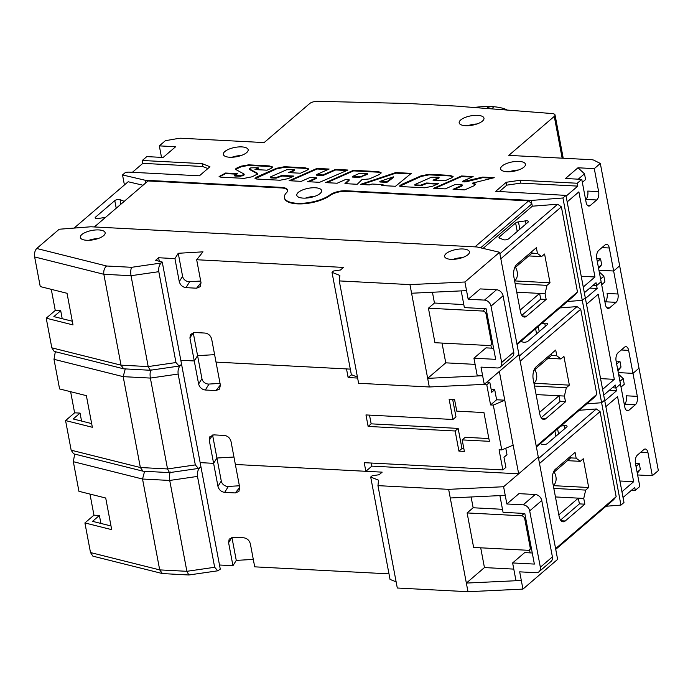 <?xml version="1.0" encoding="UTF-8"?>
<svg xmlns="http://www.w3.org/2000/svg" width="693" height="693" viewBox="0 0 693 693"><rect width="100%" height="100%" fill="white"/><g stroke="black" fill="none" stroke-linecap="round" stroke-linejoin="round"><path stroke-width="1.04" d="M526.793 220.816A3.153 1.178 -10.7 0 0 525.415 220.885L518.468 221.89A3.153 1.178 -10.7 0 0 515.618 222.973L499.384 236.885A3.153 1.178 -10.7 0 0 499.003 237.612A3.153 1.178 -10.7 0 0 499.54 238.115L503.473 239.691A3.153 1.178 -10.7 0 0 508.749 238.747L527.997 222.245A3.153 1.178 -10.7 0 0 528.378 221.517A3.153 1.178 -10.7 0 0 526.793 220.816M124.22 201.368A3.153 1.178 -10.7 0 0 123.995 201.256L120.071 199.679A3.153 1.178 -10.7 0 0 119.014 199.48A3.153 1.178 -10.7 0 0 114.787 200.632L95.539 217.126A3.153 1.178 -10.7 0 0 95.158 217.853A3.153 1.178 -10.7 0 0 98.12 218.486L105.067 217.481A3.153 1.178 -10.7 0 0 105.501 217.403M86.703 240.272A12.621 4.721 -10.7 0 0 99.42 238.063A12.621 4.721 -10.7 0 0 105.137 232.753A12.621 4.721 -10.7 0 0 98.761 229.929A12.621 4.721 -10.7 0 0 86.053 232.138A12.621 4.721 -10.7 0 0 80.327 237.448A12.621 4.721 -10.7 0 0 86.703 240.272M229.721 157.242A12.621 4.721 -10.7 0 0 242.437 155.033A12.621 4.721 -10.7 0 0 248.155 149.723A12.621 4.721 -10.7 0 0 241.779 146.899A12.621 4.721 -10.7 0 0 229.071 149.108A12.621 4.721 -10.7 0 0 223.345 154.418A12.621 4.721 -10.7 0 0 229.721 157.242M303.188 198.111A12.621 4.721 -10.7 0 0 315.904 195.902A12.621 4.721 -10.7 0 0 321.621 190.601A12.621 4.721 -10.7 0 0 315.246 187.768A12.621 4.721 -10.7 0 0 302.529 189.977A12.621 4.721 -10.7 0 0 296.812 195.287A12.621 4.721 -10.7 0 0 303.188 198.111M465.549 125.693A12.621 4.721 -10.7 0 0 478.265 123.484A12.621 4.721 -10.7 0 0 483.983 118.182A12.621 4.721 -10.7 0 0 477.616 115.35A12.621 4.721 -10.7 0 0 464.899 117.559A12.621 4.721 -10.7 0 0 459.182 122.869A12.621 4.721 -10.7 0 0 465.549 125.693M507.007 171.743A12.621 4.721 -10.7 0 0 519.724 169.542A12.621 4.721 -10.7 0 0 525.441 164.232A12.621 4.721 -10.7 0 0 519.074 161.408A12.621 4.721 -10.7 0 0 506.358 163.609A12.621 4.721 -10.7 0 0 500.641 168.919A12.621 4.721 -10.7 0 0 507.007 171.743M450.987 259.329A12.621 4.721 -10.7 0 0 463.695 257.12A12.621 4.721 -10.7 0 0 469.421 251.81A12.621 4.721 -10.7 0 0 463.045 248.986A12.621 4.721 -10.7 0 0 450.329 251.195A12.621 4.721 -10.7 0 0 444.611 256.497A12.621 4.721 -10.7 0 0 450.987 259.329M492.004 108.654A3.153 1.178 -10.7 0 0 493.147 107.45A3.153 1.178 -10.7 0 0 491.554 106.748A3.153 1.178 -10.7 0 0 486.997 108.307M432.423 292.247L434.459 303.032L463.799 304.565M493.589 348.258L485.992 347.86L473.934 358.203L477.191 375.459L482.631 375.736L427.668 378.352L445.755 362.837L475.095 364.371M491.432 348.146L490.843 345.053M442.021 343.078L445.755 362.837M409.953 284.606L411.581 293.234L466.545 290.627L464.916 281.999L409.953 284.606L339.267 280.908L339.865 275.459L332.008 272.306L333.515 271.006L340.462 270.001L343.477 267.42L196.673 259.736L203.006 251.836L178.24 253.283L174.931 258.602L158.619 257.744L155.596 260.334L162.249 262.049L161.097 263.037C159.13 265.142 158.368 268.026 158.81 271.682L131.029 275.71C130.483 272.072 130.7 269.274 131.679 267.307L161.097 263.037M514.509 268.156L532.025 253.144L537.456 253.43L536.373 247.678L516.77 264.483A9.468 4.79 93 0 0 513.877 276.983L520.4 311.495A9.468 4.79 93 0 0 524.428 317.065A9.468 4.79 93 0 0 526.55 316.242L546.153 299.437L545.07 293.685L546.994 285.351L550.008 282.761L544.577 254.01L541.562 256.592L537.456 253.43M516.753 292.203L539.63 293.399L520.14 310.109M462.422 257.605A12.621 4.721 -10.7 0 0 453.239 259.338M518.451 170.019A12.621 4.721 -10.7 0 0 509.26 171.76M476.992 123.969A12.621 4.721 -10.7 0 0 467.81 125.702M314.622 196.388A12.621 4.721 -10.7 0 0 305.44 198.12M241.155 155.518A12.621 4.721 -10.7 0 0 231.973 157.25M98.137 238.548A12.621 4.721 -10.7 0 0 88.955 240.28M584.346 292.767L596.049 282.727L596.595 285.603L592.922 285.412L596.595 285.603L601.117 281.73L605.465 304.729A6.315 3.196 93 0 0 608.151 308.454A6.315 3.196 93 0 0 609.563 307.9L616.051 302.339A6.315 3.196 93 0 0 617.983 294.005L613.634 270.998L598.943 270.235L613.634 270.998L619.663 265.835L600.32 163.461L593.927 160.23A6.315 2.365 -10.7 0 0 591.562 159.711L508.792 155.379L554.27 116.398A6.315 2.365 -10.7 0 0 555.041 114.943A6.315 2.365 -10.7 0 0 552.286 113.565L459.546 106.375M562.933 197.981L565.947 195.4L585.29 297.765L582.276 300.355L620.954 505.093L623.977 502.503L604.634 400.138L601.619 402.72L586.702 403.88L601.619 402.72L604.634 400.138L585.29 297.765L582.276 300.355L567.359 301.507L582.276 300.355L562.933 197.981L531.219 200.442L346.249 190.766A12.621 4.721 -10.7 0 0 329.885 194.932A25.243 9.451 169.3 0 1 302.832 203.248A25.243 9.451 169.3 0 1 284.407 197.626A25.243 9.451 169.3 0 1 286.538 192.671A12.621 4.721 -10.7 0 0 287.604 190.185A12.621 4.721 -10.7 0 0 281.228 187.361L145.192 180.249L122.531 174.948L125.546 172.358L128.716 172.115L199.402 175.814L209.953 166.762L202.096 163.609L142.29 160.481L146.812 156.609L163.124 157.458L175.641 146.734L159.329 145.876L161.504 157.372M122.531 174.948L124.419 184.953M159.329 145.876L165.358 140.705L178.127 138.479A6.315 2.365 -10.7 0 1 181.358 138.254L264.128 142.585L309.606 103.603A6.315 2.365 -10.7 0 1 317.602 101.291L408.879 103.526L459.528 106.28M565.947 195.4L495.72 191.311L506.271 182.268L520.166 180.249L577.252 183.238L581.774 179.357L586.122 202.365A6.315 3.196 93 0 0 588.807 206.081A6.315 3.196 93 0 0 590.228 205.526L596.708 199.974A6.315 3.196 93 0 0 598.639 191.64L594.291 168.633L600.32 163.461M594.291 168.633L577.979 167.775L565.462 178.508L581.774 179.357M348.666 179.47L349.003 179.764L344.932 183.636L357.224 184.277L361.963 179.626L369.334 178.933L379.504 174.445L381.133 172.756L378.534 171.63L353.421 170.322L325.571 182.623L337.17 183.229L346.006 179.331L348.666 179.47L349.107 180.336L345.608 183.671M461.971 184.858L461.945 185.36L453.049 189.293L464.639 189.899L473.986 185.776L475.693 184.191L472.505 183.134L494.256 177.685L482.657 177.079L464.535 181.358L462.56 181.254L473.137 176.585L461.538 175.979L433.688 188.279L445.278 188.886L455.197 184.503L461.971 184.858L462.058 185.941L454.313 189.362M424.592 187.803L432.64 186.218L438.496 183.628L426.55 183.004L420.582 185.152L415.237 184.866L415.263 184.364L431.263 177.295L438.617 177.174L438.6 177.685L433.012 180.154L444.949 180.778L451.515 177.884L453.101 176.42L449.731 175.355L429.062 174.281L420.998 175.866L401.29 184.572L399.584 185.984L401.204 186.582L424.592 187.803M438.617 177.174L438.712 178.257L434.277 180.215M437.344 184.139L426.654 183.576L420.686 185.724L415.35 185.447L415.263 184.364M244.101 178.361L252.165 176.776L257.501 174.038L257.216 173.129L249.497 168.971L250.779 167.853L257.978 167.723L254.963 169.56L267.065 170.192L271.032 168.442L272.618 166.978L269.248 165.913L248.579 164.839L241.069 166.181L236.374 168.252L235.62 169.421L243.979 173.995L243.416 174.775L240.168 175.71L234.754 175.424L237.647 173.666L225.571 173.033L219.101 176.542L220.72 177.139L244.101 178.361M243.979 173.995L244.135 174.948L243.529 175.346L240.28 176.282L234.866 176.005L234.78 174.922M235.516 168.867L235.62 169.421L235.516 168.867M257.978 167.723L258.065 168.806L256.219 169.62M257.605 174.619L257.32 173.7L249.601 169.542L249.437 168.564M335.516 169.387L322.912 174.948L316.51 174.61L329.114 169.049L316.978 168.416L289.12 180.717L301.264 181.349L310.092 177.451L316.493 177.789L307.666 181.687L319.56 182.311L347.929 170.036L335.516 169.387L335.62 169.958L323.016 175.52L322.912 174.948M411.252 173.371L395.764 172.566L360.308 184.433L369.369 184.918L372.028 184.026L383.03 184.598L381.748 185.559L395.504 186.278L411.252 173.371M280.024 180.241L288.08 178.655L293.919 176.065L281.982 175.442L276.013 177.59L270.677 177.304L270.694 176.802L286.694 169.733L294.049 169.612L294.031 170.114L288.453 172.592L300.39 173.215L306.956 170.322L308.532 168.858L305.163 167.793L284.485 166.718L276.438 168.304L256.722 177.01L255.015 178.422L256.635 179.019L280.024 180.241M294.049 169.612L294.144 170.695L289.709 172.652M292.767 176.576L282.094 176.013L276.117 178.162L270.781 177.884L270.694 176.802M51.819 347.825L121.015 365.159L123.709 368.823L54.193 351.412L51.819 347.825L46.223 318.2L73.008 324.913L67.03 293.286L40.246 286.573L34.65 256.956C34.2 253.317 34.893 250.494 36.729 248.484L59.2 229.236L90.904 226.776L476.94 246.968L499.601 252.269L518.944 354.634L484.26 384.364L429.296 386.98L358.61 383.281L339.267 280.908M357.449 377.122L351.351 374.67L332.008 272.306M350.303 369.126L216.017 362.101L211.668 339.102C210.663 335.611 208.463 333.602 205.076 333.064L194.438 332.501L190.48 334.416L189.925 337.967L194.265 360.966L197.583 355.656L214.613 354.66L197.583 355.656L194.265 360.966L180.804 360.265L194.265 360.966L198.614 383.974L201.932 378.655L193.234 332.649L189.925 337.967M217.775 570.807L188.843 574.991L186.885 571.309L169.716 480.448L142.533 479.028L159.702 569.889L162.396 573.561L92.879 556.15L90.506 552.555L159.702 569.889L186.885 571.309L214.665 567.281L217.775 570.807L220.279 569.152L181.592 364.414L180.44 365.402C178.473 367.515 177.711 370.391 178.153 374.047L150.372 378.075C149.827 374.445 150.043 371.639 151.022 369.672M499.601 252.269L464.916 281.999M484.26 384.364L481.003 367.117L497.305 367.966A6.315 4.903 -130.6 0 0 500.329 367.004A6.315 4.903 -130.6 0 0 501.663 362.5L491.008 306.141A6.315 4.903 -130.6 0 0 484.485 300.104L468.173 299.255L466.545 290.627M468.173 299.255L480.24 288.912L496.552 289.761A6.315 4.903 49.4 0 1 503.075 295.798L491.008 306.141M429.296 386.98L411.581 293.234M185.967 287.647C182.519 287.101 180.284 285.092 179.27 281.601L182.588 276.29A6.315 5.535 -148 0 0 189.683 281.687L185.967 287.647L196.595 288.201L201.013 282.692M179.27 281.601L174.931 258.602M159.286 261.287L158.619 257.744M196.595 288.201L200.19 286.703L201.022 282.744L196.673 259.736M179.089 366.069L150.156 370.261L148.198 366.58L131.029 275.71L103.846 274.289L121.015 365.159L148.198 366.58L175.979 362.543L179.089 366.069L181.592 364.414L162.249 262.049M175.979 362.543L158.81 271.682M51.282 289.336L55.267 310.447L46.223 318.2M145.703 182.952L145.192 180.249M287.63 190.48A12.621 4.721 -10.7 0 0 281.341 187.942L148.016 180.96L94.361 226.957M474.956 246.864L528.612 200.875L346.353 191.337A12.621 4.721 -10.7 0 0 329.989 195.513A25.243 9.451 169.3 0 1 302.936 203.82A25.243 9.451 169.3 0 1 284.52 198.207L284.407 197.626M528.612 200.875L531.869 203.889L531.219 200.442M499.878 253.768L557.674 204.227L532.311 206.193L531.869 203.889L480.613 247.825M557.674 204.227L561.391 206.861L577.468 291.97L574.843 295.097L517.047 344.629M143.035 185.239L128.153 181.757L74.108 228.075M532.311 206.193L483.064 248.406M182.588 276.29L178.24 253.283M200.701 281.046L189.683 281.687M34.65 256.956L103.846 274.289C103.439 270.66 104.366 267.896 106.627 265.999L131.679 267.307M123.709 368.823L150.156 370.261M561.391 206.861L500.822 258.766M516.909 343.884L577.468 291.97M506.566 109.676A41.026 15.359 -10.7 0 0 474.618 107.432M577.252 183.238L577.797 186.114L520.703 183.125L520.166 180.249M566.086 196.145L577.797 186.114M583.255 287.015L594.966 276.983L578.88 191.866L567.177 201.897M603.69 395.131L615.393 385.1L615.938 387.976L612.265 387.785L615.938 387.976L620.46 384.095L624.809 407.103A6.315 3.196 93 0 0 627.494 410.819A6.315 3.196 93 0 0 628.906 410.265L635.394 404.712A6.315 3.196 93 0 0 637.326 396.37L632.978 373.371L618.286 372.6L632.978 373.371L639.007 368.2L619.663 265.835L613.634 270.998L609.286 247.999A6.315 3.196 93 0 0 606.6 244.282A6.315 3.196 93 0 0 605.18 244.828L598.7 250.39A6.315 3.196 93 0 0 596.768 258.723L601.117 281.73L596.595 285.603L597.141 288.479L589.786 288.097M207.839 168.572L202.642 166.485L142.827 163.357L132.389 172.306M142.827 163.357L142.29 160.481M202.642 166.485L202.096 163.609M520.703 183.125L506.817 185.144L499.393 191.511M506.817 185.144L506.271 182.268M55.267 310.447L60.707 310.733L53.855 316.606L72.315 321.231M62.214 318.702L60.707 310.733M581.228 276.264L594.966 276.983M598.423 267.463L601.671 264.683L600.588 258.931L597.34 261.711M577.979 167.775L584.502 173.813L578.248 179.175M582.337 182.354L585.594 179.565L584.502 173.813M596.768 258.732L600.588 258.931M601.671 264.683L598.622 268.512M585.602 199.601L585.836 199.402A6.315 3.196 93 0 0 587.759 191.069L598.639 191.64M521.846 315.324L540.713 299.151L539.63 293.399L545.07 293.685M515.142 283.688L546.994 285.351M514.622 280.916L550.008 282.761M528.776 255.925L541.562 256.592M540.713 299.151L546.153 299.437M532.025 253.144L531.739 251.646M434.459 303.032L428.43 308.194L434.944 342.706L489.319 345.547A3.153 2.451 -130.6 0 0 490.826 345.071A3.153 2.451 -130.6 0 0 491.493 342.818L492.411 342.03M486.98 313.271L486.062 314.059L491.493 342.818M486.062 314.059A3.153 2.451 -130.6 0 0 482.796 311.044L485.533 308.697M428.43 308.194L482.796 311.044M501.663 362.5L513.721 352.157L503.075 295.798M513.721 352.157A6.315 4.903 49.4 0 1 512.396 356.67L500.329 367.004M461.209 290.878L464.371 307.597L486.114 308.731L495.677 359.338L473.934 358.203M308.498 169.161L305.275 168.373L284.598 167.29L276.55 168.875L255.197 178.681M294.161 170.192L294.144 170.695L294.161 170.192M270.781 177.884L270.807 177.373M282.094 176.013L281.982 175.442M410.602 173.908L395.868 173.137L395.764 172.566M383.03 184.598L382.571 185.603M395.868 173.137L361.885 184.52M379.833 181.419L379.937 181.99L386.911 182.363L393.503 177.425L393.399 176.854L379.833 181.419L386.807 181.783L393.399 176.854M386.911 182.363L386.807 181.783M346.751 170.539L335.62 169.958M316.493 177.789L316.597 178.361L308.922 181.757M327.954 169.56L317.082 168.988L290.384 180.786M317.082 168.988L316.978 168.416M323.016 175.52L316.623 175.19L316.51 174.61M236.486 174.168L225.684 173.605L219.291 176.802M225.684 173.605L225.571 173.033M234.866 176.005L234.892 175.502M243.529 175.346L243.416 174.775M272.583 167.282L269.36 166.493L248.683 165.41L241.173 166.762L235.62 169.438M241.173 166.762L241.069 166.181M258.091 168.304L258.065 168.806L258.091 168.304M453.066 176.724L449.844 175.935L429.166 174.853L421.11 176.438L399.766 186.244M438.73 177.754L438.712 178.257L438.73 177.754M415.35 185.447L415.367 184.936M426.654 183.576L426.55 183.004M462.075 185.429L462.058 185.941L462.075 185.429M471.985 177.096L461.651 176.55L434.944 188.349M461.651 176.55L461.538 175.979M492.376 178.162L482.761 177.659L466.25 181.791L462.664 181.826L462.56 181.254M466.25 181.791L466.146 181.219M482.761 177.659L482.657 177.079M475.667 184.494L472.609 183.714L472.505 183.134M381.124 173.051L378.647 172.21L353.534 170.894L326.836 182.692M353.534 170.894L353.421 170.322M352.425 176.49L361.2 176.446L366.9 173.934L366.926 173.423L359.147 173.527L352.425 176.49L352.538 177.07L359.295 177.425L367.013 174.506L367.039 174.004M367.013 174.506L366.926 173.423M540.271 443.676L542.151 444.43A3.153 1.178 -10.7 0 0 547.435 443.477L566.683 426.983A3.153 1.178 -10.7 0 0 567.065 426.256A3.153 1.178 -10.7 0 0 565.471 425.545A3.153 1.178 -10.7 0 0 564.102 425.623L560.767 426.1M471.101 496.985L473.146 507.761L502.486 509.303M532.267 552.997L524.679 552.598L512.621 562.941L515.878 580.188L521.318 580.474L466.346 583.082L484.442 567.576L513.782 569.109M530.119 552.884L529.53 549.792M480.708 547.808L484.442 567.576M448.64 489.345L450.268 497.972L505.232 495.356L503.603 486.737L448.64 489.345L377.954 485.646L378.551 480.188L370.694 477.035L372.202 475.745L379.14 474.74L382.164 472.15L235.36 464.475L239.709 487.474L238.877 491.441L235.282 492.94L239.7 487.43M553.196 472.895L570.711 457.882L576.143 458.168L575.06 452.416L555.457 469.213A9.468 4.79 93 0 0 552.564 481.722L559.086 516.224A9.468 4.79 93 0 0 563.114 521.803A9.468 4.79 93 0 0 565.237 520.98L584.84 504.175L583.749 498.423L585.68 490.09L588.695 487.5L583.263 458.749L580.249 461.33L576.143 458.168M555.44 496.942L578.317 498.137L558.818 514.847M637.629 474.965L652.321 475.736L658.35 470.564L639.007 368.2L632.978 373.371L628.629 350.363A6.315 3.196 93 0 0 625.944 346.647A6.315 3.196 93 0 0 624.523 347.202L618.043 352.754A6.315 3.196 93 0 0 616.112 361.096L620.46 384.095L615.938 387.976L616.475 390.852L609.13 390.462M631.609 490.15L635.282 490.341L639.804 486.469L635.455 463.461A6.315 3.196 93 0 1 637.387 455.128L643.866 449.566A6.315 3.196 93 0 1 645.287 449.012A6.315 3.196 93 0 1 647.972 452.737L652.321 475.736M606.046 506.245L620.954 505.093M486.928 382.077L489.795 382.224L491.701 392.29L494.715 389.709L496.612 399.766L504.773 400.199L499.341 371.439L518.944 354.634L557.622 559.372L522.946 589.102L467.983 591.709L397.297 588.01L377.954 485.646M396.136 581.851L390.038 579.409L370.694 477.035M388.99 573.865L254.703 566.839L250.355 543.84C249.35 540.349 247.15 538.34 243.754 537.794L233.125 537.24L229.166 539.154L228.603 542.697L232.952 565.705L236.27 560.394L253.291 559.398M232.952 565.705L219.49 565.003M198.432 468.442L169.499 472.626L167.541 468.944L150.372 378.075L123.189 376.654L140.358 467.524L143.053 471.197L73.536 453.785L71.162 450.19L140.358 467.524L167.541 468.944L195.322 464.916L198.432 468.442L200.935 466.787L199.783 467.775C197.817 469.88 197.055 472.765 197.496 476.412L169.716 480.448C169.17 476.81 169.387 474.012 170.365 472.046M213.609 463.34L200.147 462.629L213.609 463.34L216.926 458.021L213.609 463.34L217.957 486.339L221.275 481.029L216.926 458.021L233.957 457.025L216.926 458.021L212.578 435.022L209.269 440.332L213.609 463.34M371.301 463.045L371.881 466.129L518.685 473.813L538.279 457.008L503.603 486.737M522.946 589.102L519.681 571.846L535.992 572.704A6.315 4.903 -130.6 0 0 539.015 571.742A6.315 4.903 -130.6 0 0 540.349 567.238L529.695 510.88A6.315 4.903 -130.6 0 0 523.172 504.842L506.86 503.984L505.232 495.356M506.86 503.984L518.927 493.65L535.239 494.499A6.315 4.903 49.4 0 1 541.761 500.537L529.695 510.88M467.983 591.709L450.268 497.972M221.275 481.029A6.315 5.535 -148 0 0 228.361 486.425L224.653 492.385L235.282 492.94M224.653 492.385C221.197 491.839 218.971 489.83 217.957 486.339M214.665 567.281L197.496 476.412M144.594 471.327L142.533 479.028L73.337 461.694L78.933 491.311L105.717 498.016L111.694 529.651L84.91 522.938L90.506 552.555M89.969 494.074L93.953 515.185L84.91 522.938M73.337 461.694L74.671 454.062M538.565 458.506L596.361 408.965L579.218 410.291M596.361 408.965L600.077 411.59L616.155 496.708L613.53 499.826L555.734 549.367M231.912 537.318A6.315 5.535 -148 0 0 231.921 537.387L236.27 560.394M239.388 485.784L228.361 486.425M162.396 573.561L188.843 574.991M600.077 411.59L539.509 463.504M555.595 548.622L616.155 496.708M604.772 400.883L616.475 390.852M621.942 491.753L633.653 481.713L617.567 396.604L605.855 406.635M623.024 497.505L634.736 487.465L635.282 490.341M93.953 515.185L99.394 515.471L92.541 521.344L111.001 525.961M100.901 523.432L99.394 515.471M619.906 480.994L633.653 481.713M637.11 472.202L640.358 469.421L639.275 463.669L636.018 466.45M618.615 374.315L623.189 378.551L619.94 381.341M621.023 387.084L624.272 384.303L623.189 378.551M635.455 463.47L639.275 463.669M640.358 469.421L637.309 473.25M624.289 404.34L624.523 404.14A6.315 3.196 93 0 0 626.446 395.807L637.326 396.37M560.533 520.062L579.4 503.889L578.317 498.137L583.749 498.423M553.828 488.418L585.68 490.09M553.309 485.654L588.695 487.5M567.463 460.663L580.249 461.33M579.4 503.889L584.84 504.175M570.711 457.882L570.426 456.384M473.146 507.761L467.108 512.933L473.631 547.444L528.005 550.285A3.153 2.451 -130.6 0 0 529.513 549.809A3.153 2.451 -130.6 0 0 530.18 547.548L531.098 546.768M525.658 518.009L524.74 518.797L530.18 547.548M524.74 518.797A3.153 2.451 -130.6 0 0 521.482 515.783L524.211 513.435M467.108 512.933L521.482 515.783M540.349 567.238L552.408 556.895L541.761 500.537M552.408 556.895A6.315 4.903 49.4 0 1 551.082 561.399L539.015 571.742M499.896 495.616L503.057 512.326L524.8 513.47L534.364 564.076L512.621 562.941M520.928 341.303L522.808 342.065A3.153 1.178 -10.7 0 0 528.092 341.112L547.34 324.619A3.153 1.178 -10.7 0 0 547.721 323.882A3.153 1.178 -10.7 0 0 546.127 323.181A3.153 1.178 -10.7 0 0 544.759 323.25L541.432 323.735M533.853 370.53L551.368 355.509L556.8 355.795L555.717 350.043L536.113 366.848A9.468 4.79 93 0 0 533.22 379.357L539.743 413.86A9.468 4.79 93 0 0 543.771 419.438A9.468 4.79 93 0 0 545.893 418.607L565.497 401.801L564.414 396.058L566.337 387.716L569.351 385.135L563.92 356.375L560.906 358.965L556.8 355.795M536.096 394.577L558.974 395.772L539.483 412.482M371.881 466.129L365.852 471.301L235.36 464.475L231.012 441.467C230.007 437.985 227.806 435.966 224.411 435.429L213.782 434.875L209.823 436.781L209.269 440.332M352.243 375.026L351.152 374.974L348.137 377.555L346.509 368.927L216.017 362.101L220.365 385.109L219.534 389.076L215.939 390.575L220.357 385.057M504.773 400.199L513.132 445.149L501.775 449.939L499.064 449.8L502.867 469.923L364.215 462.673L365.852 471.301M518.685 473.813L513.132 445.149M462.196 439.899L489.379 441.32L483.948 412.56L456.765 411.14L454.591 399.636L449.151 399.359L452.953 419.482L365.965 414.934L368.139 426.438L455.128 430.985L458.931 451.117L464.371 451.403L462.196 439.899L465.211 437.309L488.86 438.548M501.775 449.939L493.303 405.084L504.66 400.294M481.124 384.511L486.781 384.814L490.583 404.937L493.303 405.084M348.137 377.555L357.623 378.057M201.932 378.655A6.315 5.535 -148 0 0 209.017 384.061L205.31 390.012L215.939 390.575M205.31 390.012C201.854 389.475 199.627 387.456 198.614 383.974M195.322 464.916L178.153 374.047M125.251 368.953L123.189 376.654L53.993 359.32L59.589 388.938L86.374 395.651L92.351 427.278L65.566 420.573L71.162 450.19M70.625 391.71L74.61 412.82L65.566 420.573M53.993 359.32L55.327 351.697M519.222 356.133L577.018 306.592L559.875 307.926M577.018 306.592L580.734 309.225L596.812 394.343L594.187 397.461L536.391 447.002M220.045 383.411L209.017 384.061M143.053 471.197L169.499 472.626M580.734 309.225L520.166 361.14M536.252 446.249L596.812 394.343M585.429 298.518L597.141 288.479M602.598 389.379L614.31 379.348L598.224 294.23L586.521 304.27M74.61 412.82L80.05 413.097L73.198 418.97L91.658 423.596M81.557 421.067L80.05 413.097M600.571 378.629L614.31 379.348M617.766 369.837L621.015 367.047L619.932 361.296L616.675 364.085M599.272 271.951L603.846 276.186L600.597 278.967M601.68 284.719L604.928 281.93L603.846 276.186M616.112 361.096L619.932 361.296M621.015 367.047L617.965 370.885M604.946 301.975L605.18 301.776A6.315 3.196 93 0 0 607.103 293.434L617.983 294.005M541.19 417.697L560.057 401.524L558.974 395.772L564.414 396.058M534.485 386.053L566.337 387.716M534.823 369.698A12.621 9.806 49.4 0 1 536.772 376.576A12.621 9.806 49.4 0 1 533.957 383.255L569.351 385.135M548.12 358.298L560.906 358.965M560.057 401.524L565.497 401.801M551.368 355.509L551.082 354.019M505.777 448.25L506.99 454.695L503.976 457.276L505.881 467.342L502.867 469.923M496.612 399.766L490.583 404.937M489.795 382.224L486.781 384.814M491.172 389.518L494.715 389.709M369.508 415.116L371.153 423.847L458.142 428.404L461.954 448.527L463.851 448.631M461.954 448.527L458.931 451.117M458.142 428.404L455.128 430.985M371.153 423.847L368.139 426.438M452.694 399.54L455.977 416.9L452.953 419.482M525.996 223.96L525.415 220.885M116.216 208.221L114.787 200.632M36.729 248.484L106.627 265.999M562.162 158.177L554.27 116.398M281.341 187.942L281.228 187.361M329.989 195.513L329.885 194.932M346.353 191.337L346.249 190.766M120.92 204.192L120.071 199.679M95.773 218.39L95.539 217.126M499.627 238.149L499.384 236.885M517.229 231.479L515.618 222.973M519.854 229.227L518.468 221.89M601.94 247.609L609.286 247.999M585.836 199.402L596.708 199.974M587.456 205.388L590.228 205.526M522.401 316.025L526.55 316.242M484.485 300.104L496.552 289.761M256.834 177.59L256.722 177.01M276.55 168.875L276.438 168.304M284.598 167.29L284.485 166.718M305.275 168.373L305.163 167.793M276.117 178.162L276.013 177.59M278.144 177.763L278.032 177.183M220.92 175.71L220.807 175.13M240.28 176.282L240.168 175.71M242.299 175.883L242.195 175.312M236.478 168.823L236.374 168.252M248.683 165.41L248.579 164.839M269.36 166.493L269.248 165.913M401.403 185.152L401.29 184.572M421.11 176.438L420.998 175.866M429.166 174.853L429.062 174.281M449.844 175.935L449.731 175.355M420.686 185.724L420.582 185.152M422.713 185.326L422.6 184.745M464.648 181.93L464.535 181.358M378.647 172.21L378.534 171.63M359.295 177.425L359.182 176.845M361.304 177.027L361.2 176.446M515.479 267.325A12.621 9.806 49.4 0 1 514.708 280.804A12.621 9.806 49.4 0 1 514.613 280.882M564.682 428.698L564.102 425.623M555.907 436.218L554.946 431.098M558.541 433.965L557.57 428.846M231.921 537.387L228.603 542.697M640.627 452.347L647.972 452.737M624.523 404.14L635.394 404.712M626.143 410.126L628.906 410.265M561.087 520.764L565.237 520.98M523.172 504.842L535.239 494.499M554.157 472.063A12.621 9.806 49.4 0 1 553.395 485.542A12.621 9.806 49.4 0 1 553.3 485.62M545.339 326.334L544.759 323.25M536.564 333.853L535.602 328.733M539.197 331.592L538.227 326.481M621.283 349.982L628.629 350.363M605.18 301.776L616.051 302.339M606.799 307.753L609.563 307.9M541.744 418.39L545.893 418.607M563.218 158.229L555.041 114.943M492.68 343.477L490.826 345.071M294.568 170.339L294.464 169.768M270.374 177.729L270.27 177.157M234.459 175.857L234.355 175.277M244.205 174.74L244.101 174.16M258.498 168.451L258.385 167.879M249.463 169.378L249.359 168.797M439.137 177.902L439.033 177.33M414.942 185.291L414.83 184.719M462.491 185.585L462.378 185.005M349.185 180.189L349.073 179.617M367.333 173.579L367.446 174.151M531.366 548.215L529.513 549.809"/></g></svg>
